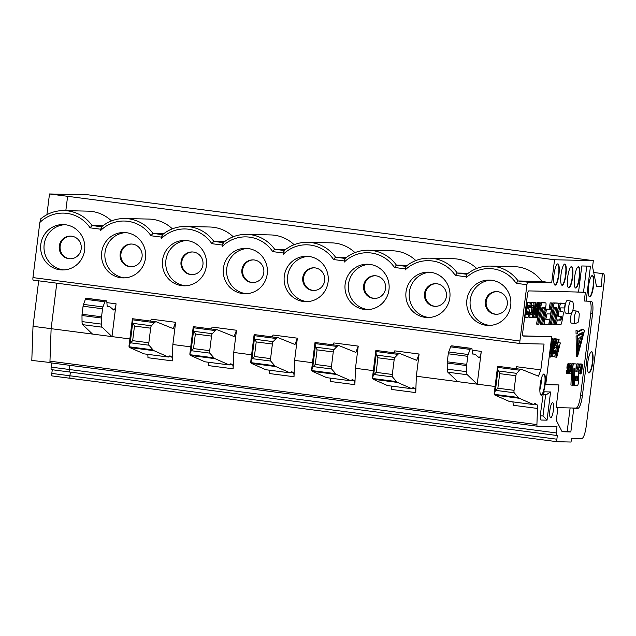 <?xml version="1.0" encoding="UTF-8"?>
<svg xmlns="http://www.w3.org/2000/svg" width="636" height="636" viewBox="0 0 636 636"><rect width="100%" height="100%" fill="white"/><g stroke="black" fill="none" stroke-linecap="round" stroke-linejoin="round"><path stroke-width="0.95" d="M232.291 364.77A6.304 1.439 -82.6 0 1 232.331 364.77A6.304 1.439 -82.6 0 1 233.142 368.816L233.73 352.455L236.497 330.251L234.112 336.563L217.44 329.83A25.217 5.756 97.4 0 0 217.115 329.742A25.217 5.756 97.4 0 0 215.318 330.593L212.257 333.709A2.52 0.572 97.4 0 0 211.534 336.11L209.713 350.69A2.52 0.572 97.4 0 0 209.864 353.139L213.895 357.822A37.826 8.642 97.4 0 0 214.952 358.648L229.262 364.961A16.186 3.697 -82.6 0 1 230.868 363.856A16.186 3.697 -82.6 0 1 231.886 364.754L232.291 364.77M405.188 268.861L405.879 266.492A2.52 0.572 97.4 0 0 405.188 268.861L394.431 267.462L396.387 265.109A36.697 35.711 -88.7 0 0 372.155 250.512A36.697 35.711 -88.7 0 0 368.483 250.234A36.697 35.711 -88.7 0 0 345.213 258.391L345.014 258.566A2.52 0.572 97.4 0 0 344.315 260.935L333.566 259.536L335.522 257.183A36.697 35.711 -88.7 0 0 311.29 242.586A36.697 35.711 -88.7 0 0 307.609 242.308A36.697 35.711 -88.7 0 0 284.348 250.465L284.141 250.64A2.52 0.572 97.4 0 0 283.449 253.009L272.701 251.61L274.649 249.256A36.697 35.711 -88.7 0 0 250.425 234.66A36.697 35.711 -88.7 0 0 246.744 234.382A36.697 35.711 -88.7 0 0 223.475 242.539L222.576 245.083A2.52 0.572 97.4 0 1 223.276 242.714L213.783 241.33L224.635 241.577M192.676 251.967A11.345 11.043 -88.7 0 0 191.444 274.577A11.345 11.043 -88.7 0 0 192.159 274.641M131.803 244.041A11.345 11.043 -88.7 0 0 130.579 266.651A11.345 11.043 -88.7 0 0 131.286 266.715M70.421 258.788A11.345 11.043 91.3 0 1 60.086 246.848A11.345 11.043 91.3 0 1 70.938 236.115M193.384 252.039A11.345 11.043 91.3 0 1 202.995 264.139A11.345 11.043 91.3 0 1 190.577 274.553A11.345 11.043 91.3 0 1 180.966 262.453A11.345 11.043 91.3 0 1 193.384 252.039M132.519 244.113A11.345 11.043 91.3 0 1 142.13 256.213A11.345 11.043 91.3 0 1 129.712 266.627A11.345 11.043 91.3 0 1 120.101 254.527A11.345 11.043 91.3 0 1 132.519 244.113M68.839 258.701A11.345 11.043 91.3 0 1 59.228 246.601A11.345 11.043 91.3 0 1 70.509 236.099A11.345 11.043 91.3 0 1 81.289 247.698A11.345 11.043 91.3 0 1 68.839 258.701M168.397 357.035A16.186 3.697 -82.6 0 1 170.003 355.929A16.186 3.697 -82.6 0 1 171.02 356.828L171.426 356.836A6.304 1.439 -82.6 0 1 171.466 356.844A6.304 1.439 -82.6 0 1 172.276 360.89L172.865 344.529L175.631 322.317L173.246 328.637L156.575 321.903A25.217 5.756 97.4 0 0 156.241 321.808A25.217 5.756 97.4 0 0 154.453 322.667L151.392 325.783L133.266 323.422L132.733 322.627L130.165 343.233L132.662 340.658L134.474 326.077L150.66 328.184L148.848 342.764A2.52 0.572 97.4 0 0 148.991 345.213L153.03 349.895A37.826 8.642 97.4 0 0 154.079 350.722L168.397 357.035L144.046 353.862L129.736 347.55L129.029 346.771L132.542 318.771M133.266 323.422L134.474 326.077M130.165 343.233L129.029 346.771L153.03 349.895M132.733 322.627L132.423 318.97M46.913 214.682L49.497 193.964L88.277 194.855L593.34 260.641L554.552 259.758L551.69 282.774L541.999 281.51A36.697 35.711 91.3 0 0 514.095 266.635L490.213 266.087A36.697 35.711 -88.7 0 0 466.951 274.243L466.745 274.418A2.52 0.572 97.4 0 0 466.053 276.787L455.304 275.388A34.169 33.263 -88.7 0 0 405.037 270.077M186.65 240.535A22.697 22.093 -88.7 0 0 165.734 262.382A22.697 22.093 -88.7 0 0 185.004 285.715A22.697 22.093 -88.7 0 0 185.617 285.787M125.785 232.609A22.697 22.093 -88.7 0 0 104.868 254.456A22.697 22.093 -88.7 0 0 124.139 277.789A22.697 22.093 -88.7 0 0 124.751 277.86M63.878 269.934A22.697 22.093 91.3 0 1 63.274 269.863A22.697 22.093 91.3 0 1 44.003 246.53A22.697 22.093 91.3 0 1 64.92 224.683M212.257 333.709L194.131 331.348L193.598 330.553L191.031 351.159L193.527 348.584L195.347 334.003L211.534 336.11M194.131 331.348L195.347 334.003M191.031 351.159L189.949 353.703L193.408 326.697M193.598 330.553L193.288 326.896M213.895 357.822L189.902 354.697L189.949 353.703L190.601 355.476L214.952 358.648M151.392 325.783A2.52 0.572 97.4 0 0 150.66 328.184M168.794 356.542L171.02 356.828M129.879 338.932L111.992 336.603L102.118 327.19A6.304 1.439 97.4 0 1 101.514 324.129L101.466 318.032A2.52 0.572 -82.6 0 1 101.545 316.792L82.068 314.256A2.52 0.572 97.4 0 0 81.988 315.496L82.036 321.593A6.304 1.439 97.4 0 0 82.64 324.654L92.514 334.075L51.126 328.677L56.795 283.179M92.514 334.075L111.992 336.611L116.078 303.825A6.304 1.439 -82.6 0 1 113.82 310.05A6.304 1.439 -82.6 0 1 113.613 309.955L109.861 306.735A6.304 1.439 97.4 0 0 109.654 306.639A6.304 1.439 97.4 0 0 109.638 306.639L107.19 306.425L106.832 301.734A2.52 0.572 97.4 0 0 106.522 300.868A2.52 0.572 97.4 0 0 106.506 300.86L105.592 300.844A3.784 0.867 97.4 0 0 104.876 301.83L102.96 306.934A2.52 0.572 97.4 0 0 102.547 308.77L101.545 316.792M106.522 300.868L87.045 298.324A2.52 0.572 97.4 0 0 87.045 298.324A2.52 0.572 97.4 0 0 87.029 298.324L86.114 298.308A3.784 0.867 97.4 0 0 85.399 299.294L83.483 304.398L102.96 306.934M82.068 314.256L83.07 306.234A2.52 0.572 -82.6 0 1 83.483 304.398M51.126 328.669L33.008 326.316L38.677 280.818M49.497 193.964L554.552 259.758M51.667 362.973L51.15 367.123A2.52 0.572 97.4 0 0 51.397 369.635A2.52 0.572 97.4 0 0 51.413 369.643L69.451 371.988L51.413 369.643M33.008 326.316L31.8 360.413L50.069 362.504A2.52 0.572 -82.6 0 1 49.966 361.176L51.126 328.677M515.764 368.634L516.488 366.71L540.838 369.882L538.453 376.194L521.782 369.46A25.217 5.756 97.4 0 0 521.448 369.373A25.217 5.756 97.4 0 0 519.66 370.224L516.599 373.34A2.52 0.572 97.4 0 0 515.875 375.741L514.055 390.321A2.52 0.572 97.4 0 0 514.198 392.77L518.237 397.452A37.826 8.642 97.4 0 0 519.286 398.279L533.604 404.591A16.186 3.697 -82.6 0 1 535.21 403.486A16.186 3.697 -82.6 0 1 536.228 404.393L536.633 404.401A6.304 1.439 -82.6 0 1 536.673 404.401A6.304 1.439 -82.6 0 1 537.484 408.447L536.911 424.586A2.52 0.572 97.4 0 0 537.237 426.207L50.308 362.79A2.52 0.572 -82.6 0 1 50.292 362.79A2.52 0.572 -82.6 0 1 50.069 362.504M52.271 369.755L51.818 373.411A2.52 0.572 97.4 0 0 52.065 375.924A2.52 0.572 97.4 0 0 52.08 375.932L70.119 378.277L52.08 375.932M50.292 362.79L537.237 426.207A2.52 0.572 97.4 0 0 537.245 426.207L556.985 426.661L556.206 432.917A2.52 0.572 97.4 0 0 556.46 435.429L69.531 372.012A2.52 0.572 -82.6 0 1 69.515 372.012A2.52 0.572 -82.6 0 1 69.26 369.5L69.785 365.334M557.112 441.71L70.198 378.301A2.52 0.572 -82.6 0 1 70.183 378.301A2.52 0.572 -82.6 0 1 69.928 375.789L70.389 372.124M162.49 234.668C169.343 229.087 177.134 226.352 185.871 226.456A36.697 35.711 -88.7 0 0 162.609 234.612L161.56 238.365A34.169 33.263 -88.7 0 1 188.661 229.222A34.169 33.263 -88.7 0 1 211.828 243.683L213.783 241.33A36.697 35.711 -88.7 0 0 189.552 226.734A36.697 35.711 -88.7 0 0 185.871 226.456L209.753 227.004A36.697 35.711 91.3 0 1 233.221 236.767M162.609 234.612L162.403 234.787A2.52 0.572 97.4 0 0 161.711 237.156L161.56 238.365M162.514 234.652L152.918 233.404A36.697 35.711 -88.7 0 0 128.687 218.808A36.697 35.711 -88.7 0 0 125.006 218.53A36.697 35.711 -88.7 0 0 101.744 226.686L100.695 230.439A34.169 33.263 -88.7 0 1 127.796 221.296A34.169 33.263 -88.7 0 1 150.963 235.757L152.918 233.404L163.77 233.65M101.744 226.686L101.649 226.718C108.47 221.161 116.269 218.426 125.006 218.53L148.888 219.07A36.697 35.711 91.3 0 1 172.348 228.841M90.097 227.831L92.045 225.478L101.537 226.861A2.52 0.572 97.4 0 0 100.846 229.23L90.097 227.831A34.169 33.263 -88.7 0 0 39.822 222.513L40.871 218.752A36.697 35.711 91.3 0 1 64.141 210.603A36.697 35.711 91.3 0 1 92.045 225.478L102.905 225.724M40.585 218.959C47.469 213.283 55.316 210.5 64.141 210.603L88.014 211.144A36.697 35.711 91.3 0 1 111.483 220.915M172.276 360.89L147.934 357.718A6.304 1.439 97.4 0 0 147.639 354.332M100.695 230.439L100.846 229.23M187.262 240.607A22.697 22.093 91.3 0 1 206.485 264.807A22.697 22.093 91.3 0 1 183.939 285.818A22.697 22.093 91.3 0 1 181.65 285.644A22.697 22.093 91.3 0 1 162.426 261.444A22.697 22.093 91.3 0 1 184.973 240.432A22.697 22.093 91.3 0 1 187.262 240.607M126.389 232.681A22.697 22.093 91.3 0 1 145.62 256.88A22.697 22.093 91.3 0 1 123.066 277.892A22.697 22.093 91.3 0 1 120.784 277.717A22.697 22.093 91.3 0 1 101.561 253.518A22.697 22.093 91.3 0 1 124.107 232.506A22.697 22.093 91.3 0 1 126.389 232.681M59.919 269.791A22.697 22.093 91.3 0 1 40.688 245.591A22.697 22.093 91.3 0 1 63.242 224.58A22.697 22.093 91.3 0 1 84.803 247.778A22.697 22.093 91.3 0 1 62.201 269.966A22.697 22.093 91.3 0 1 59.919 269.791M229.66 364.468L231.886 364.754M229.262 364.961L204.919 361.789L190.601 355.476M233.142 368.816L208.799 365.644A6.304 1.439 97.4 0 0 208.505 362.258M211.422 328.995L212.154 327.079L236.497 330.251M150.557 321.069L151.281 319.153L175.631 322.317M520.145 343.52L33.231 280.11A2.52 0.572 -82.6 0 1 33.215 280.11A2.52 0.572 -82.6 0 1 32.961 277.59L39.822 222.513M65.826 210.643L67.607 196.341M251.618 354.785L233.73 352.455M272.295 336.921L273.019 335.005L297.37 338.177L294.977 344.489L278.314 337.756A25.217 5.756 97.4 0 0 277.98 337.668A25.217 5.756 97.4 0 0 276.191 338.519L273.122 341.635A2.52 0.572 97.4 0 0 272.399 344.036L270.586 358.617A2.52 0.572 97.4 0 0 270.729 361.065L274.76 365.748A37.826 8.642 97.4 0 0 275.817 366.575L290.127 372.887L265.784 369.715L251.466 363.402L250.767 362.623L254.281 334.623M312.483 362.711L294.603 360.381L297.37 338.177M333.161 344.855L333.884 342.931L358.235 346.103L355.85 352.416L339.179 345.682A25.217 5.756 97.4 0 0 338.845 345.594A25.217 5.756 97.4 0 0 337.056 346.445L333.995 349.562A2.52 0.572 97.4 0 0 333.264 351.962L331.451 366.543A2.52 0.572 97.4 0 0 331.595 368.991L335.633 373.674A37.826 8.642 97.4 0 0 336.683 374.501L351 380.813L326.65 377.641L312.34 371.329L311.632 370.55L315.146 342.55M373.348 370.637L355.468 368.308L358.235 346.103M394.026 352.781L394.757 350.857L419.1 354.029L416.715 360.342L400.052 353.608A25.217 5.756 97.4 0 0 399.718 353.521A25.217 5.756 97.4 0 0 397.921 354.371L394.861 357.488A2.52 0.572 97.4 0 0 394.137 359.889L392.317 374.469A2.52 0.572 97.4 0 0 392.468 376.917L396.498 381.6A37.826 8.642 97.4 0 0 397.556 382.427L411.866 388.739A16.186 3.697 -82.6 0 1 413.48 387.634A16.186 3.697 -82.6 0 1 414.489 388.54L414.903 388.548A6.304 1.439 -82.6 0 1 414.934 388.548A6.304 1.439 -82.6 0 1 415.753 392.595L416.334 376.234L419.1 354.029M472.111 350.197L481.285 351.39L477.207 384.176L416.334 376.234M495.086 386.489L477.207 384.16M551.69 282.774L527.808 282.225A2.52 0.572 97.4 0 0 526.918 284.713L519.906 341.007A2.52 0.572 97.4 0 0 520.161 343.52L544.05 344.068L540.838 369.882M190.744 346.859L172.865 344.529M520.161 343.52A2.52 0.572 97.4 0 0 520.176 343.52L33.215 280.11M466.951 274.243L466.053 276.787M344.315 260.935L345.213 258.391M283.449 253.009L284.348 250.465M425.126 317.348A22.697 22.093 91.3 0 1 405.903 293.148A22.697 22.093 91.3 0 1 428.449 272.144A22.697 22.093 91.3 0 1 450.01 295.335A22.697 22.093 91.3 0 1 427.408 317.523A22.697 22.093 91.3 0 1 425.126 317.348M485.991 325.274A22.697 22.093 91.3 0 1 466.768 301.074A22.697 22.093 91.3 0 1 489.315 280.071A22.697 22.093 91.3 0 1 491.604 280.245A22.697 22.093 91.3 0 1 510.827 304.437A22.697 22.093 91.3 0 1 488.281 325.449A22.697 22.093 91.3 0 1 485.991 325.274M242.523 293.57A22.697 22.093 91.3 0 1 223.3 269.37A22.697 22.093 91.3 0 1 245.846 248.358A22.697 22.093 91.3 0 1 248.127 248.533A22.697 22.093 91.3 0 1 267.351 272.733A22.697 22.093 91.3 0 1 244.804 293.745A22.697 22.093 91.3 0 1 242.523 293.57M303.388 301.496A22.697 22.093 91.3 0 1 284.165 277.296A22.697 22.093 91.3 0 1 306.711 256.284A22.697 22.093 91.3 0 1 309.001 256.459A22.697 22.093 91.3 0 1 328.224 280.659A22.697 22.093 91.3 0 1 305.67 301.671A22.697 22.093 91.3 0 1 303.388 301.496M364.253 309.422A22.697 22.093 91.3 0 1 345.03 285.222A22.697 22.093 91.3 0 1 367.576 264.21A22.697 22.093 91.3 0 1 369.866 264.385A22.697 22.093 91.3 0 1 389.089 288.585A22.697 22.093 91.3 0 1 366.543 309.597A22.697 22.093 91.3 0 1 364.253 309.422M351.398 380.32L354.029 380.622A6.304 1.439 -82.6 0 1 354.069 380.622A6.304 1.439 -82.6 0 1 354.88 384.669L355.468 368.308M290.533 372.394L293.164 372.696A6.304 1.439 -82.6 0 1 293.196 372.696A6.304 1.439 -82.6 0 1 294.015 376.743L294.603 360.381M223.363 242.594C230.208 237.013 238.007 234.279 246.744 234.382L270.618 234.93A36.697 35.711 91.3 0 1 294.086 244.693M284.228 250.52C291.073 244.94 298.872 242.205 307.609 242.308L331.491 242.857A36.697 35.711 91.3 0 1 354.952 252.619M345.094 258.447C351.947 252.866 359.738 250.131 368.483 250.234L392.356 250.783A36.697 35.711 91.3 0 1 415.825 260.553M406.078 266.317L406.078 266.317A36.697 35.711 91.3 0 1 429.348 258.16L453.222 258.709A36.697 35.711 91.3 0 1 476.69 268.479M596.425 286.057L601.314 286.693L596.536 286.59L592.561 266.858L593.34 260.641M593.69 272.47L602.324 273.591L601.314 286.693M69.515 372.012L556.46 435.429A2.52 0.572 97.4 0 0 556.476 435.429L557.343 435.445L556.874 439.198A2.52 0.572 97.4 0 0 557.128 441.718L571.033 442.036L571.502 438.284L581.773 438.514A12.609 2.878 97.4 0 0 586.225 426.072L604.2 281.788A8.196 1.868 97.4 0 0 603.381 273.623A8.196 1.868 97.4 0 0 603.333 273.615L602.324 273.591M557.128 441.718A2.52 0.572 97.4 0 0 557.144 441.718L70.183 378.301M375.28 275.754A11.345 11.043 -88.7 0 0 374.048 298.356A11.345 11.043 -88.7 0 0 374.763 298.427M375.987 275.817A11.345 11.043 91.3 0 1 385.599 287.917A11.345 11.043 91.3 0 1 373.181 298.34A11.345 11.043 91.3 0 1 363.569 286.24A11.345 11.043 91.3 0 1 375.987 275.817M369.254 264.322A22.697 22.093 -88.7 0 0 348.337 286.16A22.697 22.093 -88.7 0 0 367.616 309.501A22.697 22.093 -88.7 0 0 368.22 309.573M394.861 357.488L376.735 355.127L376.202 354.332L373.634 374.946L376.13 372.362L377.951 357.782L394.137 359.889M376.735 355.127L377.951 357.782M373.634 374.946L372.553 377.482L376.019 350.476M376.202 354.332L375.892 350.675M396.498 381.6L372.505 378.476L372.553 377.482L373.205 379.255L397.556 382.427M411.866 388.739L387.523 385.567L373.205 379.255M415.753 392.595L391.402 389.423A6.304 1.439 97.4 0 0 391.108 386.036M412.263 388.246L414.489 388.54M466.848 274.291L457.252 273.035A36.697 35.711 91.3 0 0 429.348 258.16C420.611 258.057 412.812 260.792 405.967 266.373L396.387 265.109L407.247 265.355M314.415 267.828A11.345 11.043 -88.7 0 0 313.182 290.429A11.345 11.043 -88.7 0 0 313.89 290.501M315.122 267.891A11.345 11.043 91.3 0 1 324.734 279.991A11.345 11.043 91.3 0 1 312.316 290.406A11.345 11.043 91.3 0 1 302.704 278.314A11.345 11.043 91.3 0 1 315.122 267.891M308.388 256.387A22.697 22.093 -88.7 0 0 287.472 278.234A22.697 22.093 -88.7 0 0 306.743 301.575A22.697 22.093 -88.7 0 0 307.355 301.639M333.995 349.562L315.869 347.2L315.337 346.405L312.769 367.02L315.265 364.436L317.078 349.856L333.264 351.962M315.869 347.2L317.078 349.856M312.769 367.02L311.632 370.55L335.633 373.674M315.337 346.405L315.027 342.748M351 380.813A16.186 3.697 -82.6 0 1 352.606 379.708A16.186 3.697 -82.6 0 1 353.624 380.606M354.88 384.669L330.537 381.497A6.304 1.439 97.4 0 0 330.243 378.11M345.117 258.431L335.522 257.183L346.374 257.429M253.541 259.893A11.345 11.043 -88.7 0 0 252.317 282.503A11.345 11.043 -88.7 0 0 253.025 282.567M254.249 259.965A11.345 11.043 91.3 0 1 263.861 272.065A11.345 11.043 91.3 0 1 251.451 282.479A11.345 11.043 91.3 0 1 241.839 270.38A11.345 11.043 91.3 0 1 254.249 259.965M247.523 248.461A22.697 22.093 -88.7 0 0 226.607 270.308A22.697 22.093 -88.7 0 0 245.878 293.649A22.697 22.093 -88.7 0 0 246.482 293.713M273.122 341.635L254.996 339.274L254.464 338.479L251.896 359.086L254.4 356.51L256.213 341.93L272.399 344.036M254.996 339.274L256.213 341.93M251.896 359.086L250.767 362.623L274.76 365.748M254.464 338.479L254.154 334.822M290.127 372.887A16.186 3.697 -82.6 0 1 291.741 371.782A16.186 3.697 -82.6 0 1 292.751 372.68M294.015 376.743L269.664 373.57A6.304 1.439 97.4 0 0 269.378 370.184M284.244 250.505L274.649 249.256L285.508 249.503M552.636 356.796L553.034 353.592L554.528 353.624L555.029 350.603L554.155 351.151L553.654 348.655L554.433 342.12L555.737 338.916L556.381 338.932L556.85 343.845L556.015 344.179L555.625 341.659L554.624 345.96L554.791 348.433L555.697 347.153L556.293 347.566L554.727 356.844L551.468 356.287M552.294 353.449L553.312 353.465L553.702 351.096M554.155 351.151L552.795 350.651M553.63 340.554L554.52 338.757L556.381 338.932M551.46 338.686L553.233 338.861L553.59 339.87L552.819 350.539L551.539 356.168L550.959 357.074L549.186 356.907M586.774 266.079L583.514 292.218L585.343 292.457L584.277 301.011L591.234 301.369A12.569 2.87 -82.6 0 1 591.305 301.369A12.569 2.87 -82.6 0 1 592.577 313.826L582.353 395.878A12.609 2.878 -82.6 0 1 577.901 408.32L573.791 408.225L570.842 431.939L562.121 431.741L556.317 420.372L557.875 407.859L556.11 407.628L576.081 408.081A12.609 2.878 97.4 0 0 580.533 395.64L590.749 313.588A12.569 2.87 97.4 0 0 589.89 301.337M585.343 292.457L576.693 292.004M545.76 384.446L558.933 384.947L545.736 384.645L551.706 336.714L522.887 335.864M572.146 385.185L573.282 385.209L573.95 368.459L574.928 368.483L574.252 385.233L577.536 385.305A2.147 0.493 97.4 0 0 578.299 383.19A2.147 0.493 97.4 0 0 578.355 382.459L578.728 373.173A2.385 0.541 97.4 0 0 578.426 371.607A2.385 0.541 97.4 0 0 578.41 371.607L577.917 371.599L579.507 364.015L578.378 363.991L576.796 371.575L575.93 371.551L576.232 363.935L573.72 363.879A2.147 0.493 97.4 0 0 572.964 365.994A2.147 0.493 97.4 0 0 572.901 366.726L572.146 385.185L570.929 385.026L571.541 370.104M573.72 363.879L572.503 363.72A2.147 0.493 97.4 0 0 571.971 364.659M572.503 363.72L576.232 363.935M576.017 369.317L577.154 363.832L579.507 364.015M580.31 370.072L580.588 367.831M579.547 367.695L579.642 366.932A3.061 0.7 -82.6 0 1 580.748 363.911L581.964 364.07A3.061 0.7 97.4 0 0 580.859 367.091L580.771 367.854L579.547 367.695M580.835 370.144L580.39 370.891A3.061 0.7 97.4 0 0 580.7 373.944L579.483 373.785A3.061 0.7 -82.6 0 1 579.173 370.732L579.269 369.977L580.835 370.144L580.899 372.426L581.916 367.115L581.765 365.589L580.771 367.854M569.077 368.578L569.26 367.139M569.904 364.309A3.061 0.7 -82.6 0 1 570.405 363.752L571.621 363.903A3.061 0.7 97.4 0 0 570.524 366.932L569.673 373.769L568.552 373.618L569.419 370.701L568.497 367.377L569.236 364.977M568.187 367.179L569.109 370.883L567.892 370.756L567.026 368.594L566.97 366.98L568.187 367.179L568.314 366.177L567.089 366.058L568.051 363.697L569.602 363.872L569.967 364.515L569.959 367.099L568.497 367.044M566.978 366.98L567.089 366.058M568.56 373.61L566.763 373.435L566.565 370.709L568.075 370.78L566.565 370.709M577.202 335.967L580.811 333.518L582.473 333.868L577.305 335.983L577.607 356.351L576.391 356.192L576.089 335.824L577.822 336.245M578.203 346.58L580.811 336.802M581.662 333.63L582.067 332.127M577.273 333.987L576.057 333.828L576.009 330.633L577.226 330.792L577.273 333.987L576.057 333.828M577.973 331.483L582.004 329.217L583.22 329.376L578.577 331.754L577.226 330.792M545.044 310.758A4.388 1.002 -82.6 0 1 546.054 309.088L549.091 309.16L550.188 302.863L552.509 303.046L550.593 313.977L546.968 313.898L545.839 319.049L545.879 319.781L549.56 319.868L545.815 319.654M542.961 322.563A2.512 0.572 97.4 0 0 543.287 324.233A2.512 0.572 97.4 0 0 543.303 324.233L544.488 324.384A2.512 0.572 97.4 0 0 544.519 324.392L548.749 324.487L549.56 319.868M558.185 303.173L554.711 303.094A3.768 0.859 97.4 0 0 553.503 306.003L550.243 324.519L549.027 324.36L552.287 305.844A3.768 0.859 -82.6 0 1 553.495 302.935L556.969 303.014A2.512 0.572 97.4 0 0 556.969 303.014L558.185 303.173A2.512 0.572 97.4 0 1 558.201 303.173A2.512 0.572 97.4 0 1 558.456 305.678A2.512 0.572 97.4 0 1 558.376 306.218L555.133 324.63L552.811 324.447L555.538 307.752M557.001 303.022A2.512 0.572 97.4 0 0 556.985 303.014L558.201 303.173M556.031 319.884L559.767 319.972L560.435 316.935L561.652 317.094L560.984 320.131L557.247 320.043L556.397 324.662L555.18 324.503L556.031 319.884L557.247 320.043M560.459 316.315L560.435 316.935M556.397 324.662L560.57 324.757A4.388 1.002 97.4 0 0 561.962 321.49L563.059 315.472A3.029 0.692 97.4 0 0 563.17 314.74A3.029 0.692 97.4 0 0 562.868 311.72L560.07 311.656L560.507 308.317L560.698 307.872L564.442 307.951L565.285 303.34L561.111 303.245A4.388 1.002 97.4 0 0 559.72 306.512L558.623 312.53L557.406 312.371A3.029 0.692 97.4 0 0 557.597 316.116A3.029 0.692 97.4 0 0 557.613 316.124L558.798 316.275A3.029 0.692 97.4 0 0 558.829 316.283L561.612 316.346L561.652 317.094M557.406 312.371L558.503 306.353A4.388 1.002 -82.6 0 1 559.895 303.086L565.285 303.34M560.006 311.529L562.852 311.72A3.029 0.692 97.4 0 0 562.852 311.72L561.652 311.56A3.029 0.692 97.4 0 0 561.652 311.56A3.029 0.692 97.4 0 0 561.636 311.56M545.704 302.887L542.23 302.808A3.768 0.859 97.4 0 0 541.021 305.717L537.762 324.233L536.546 324.074L539.805 305.558A3.768 0.859 -82.6 0 1 541.013 302.649L544.488 302.728A2.512 0.572 97.4 0 0 544.488 302.728L545.704 302.887A2.512 0.572 97.4 0 1 545.72 302.895A2.512 0.572 97.4 0 1 545.974 305.391A2.512 0.572 97.4 0 1 545.895 305.932L542.651 324.344L540.33 324.161L543.057 307.466M544.519 302.736A2.512 0.572 97.4 0 0 544.503 302.736L545.72 302.895M530.4 317.587L529.232 317.436A4.126 0.946 -82.6 0 1 529.208 317.436A4.126 0.946 -82.6 0 1 528.675 315.726M530.146 312.371L529.216 312.252L530.814 312.387L530.798 314.709L531.76 314.733A2.035 0.469 -82.6 0 0 532.483 312.721L533.127 307.522A2.035 0.469 -82.6 0 0 532.928 305.487L531.958 305.463L531.386 307.784L530.718 307.768L530.861 306.655A4.126 0.946 97.4 0 1 532.316 302.585L533.27 302.609A4.945 1.129 97.4 0 0 533.27 302.609A4.945 1.129 97.4 0 1 533.795 307.538L533.151 312.737A4.945 1.129 97.4 0 1 531.402 317.618L530.448 317.595A4.126 0.946 97.4 0 1 530.424 317.595A4.126 0.946 97.4 0 1 530.011 313.476L530.146 312.371L530.814 312.387M530.678 314.51A2.035 0.469 97.4 0 0 531.267 312.562L531.911 307.363A2.035 0.469 97.4 0 0 531.871 305.519M530.718 307.768L529.526 307.434M530.082 304.223A4.126 0.946 -82.6 0 1 531.1 302.426L532.054 302.45A4.945 1.129 -82.6 0 1 532.086 302.45A4.945 1.129 -82.6 0 1 532.109 302.458L532.054 302.45M536.371 317.73L537.523 317.754L539.392 302.744L538.732 302.728L537.221 314.86L537.579 303.69L536.911 303.674L534.502 314.796L536.013 302.664L535.345 302.656L533.477 317.666L534.63 317.69L536.681 308.237L536.371 317.73L535.154 317.571L535.242 314.86M533.477 317.666L532.253 317.507L532.435 316.044M533.914 304.215L534.129 302.498L536.013 302.664M536.911 303.674L537.579 303.69M537.372 303.658L537.507 302.569L539.392 302.744M526.338 317.499L525.161 317.34A3.721 0.851 -82.6 0 1 525.137 317.34A3.721 0.851 -82.6 0 1 524.708 316.426M525.209 312.427L526.799 312.594L526.727 314.621L528.071 314.653L528.429 312.022L527.212 311.863L525.837 310.678A3.721 0.851 -82.6 0 1 525.535 309.819M526.648 314.486L527.212 311.863M526.354 303.221A3.721 0.851 -82.6 0 1 527.029 302.331L528.357 302.362A3.721 0.851 -82.6 0 1 528.381 302.362A3.721 0.851 -82.6 0 1 528.405 302.37L529.597 302.521A3.721 0.851 97.4 0 0 529.581 302.521A3.721 0.851 97.4 0 1 529.971 306.234L529.82 307.442L529.152 307.427L529.224 305.407L527.888 305.375L527.53 307.999L528.898 309.183A3.721 0.851 97.4 0 1 529.152 312.84L529.025 313.858A3.721 0.851 97.4 0 1 527.705 317.531L526.377 317.499A3.721 0.851 97.4 0 0 526.377 317.499A3.721 0.851 97.4 0 1 525.98 313.794L526.131 312.578L526.799 312.594M529.152 307.427L527.936 307.268L528.087 305.375M570.897 301.043L567.24 300.566A6.304 1.439 97.4 0 0 564.999 306.632A6.304 1.439 97.4 0 0 565.619 313.071L569.268 313.548A6.304 1.439 -82.6 0 1 568.656 307.109A6.304 1.439 -82.6 0 1 570.897 301.043C572.623 302.553 572.766 299.492 573.577 306.131L573.561 306.417C572.384 314.081 571.899 311.735 571.382 312.936L569.268 313.548M576.693 311.068C577.901 311.052 578.736 311.926 579.213 313.691L579.269 313.945C578.927 320.067 578.331 322.977 577.488 322.675L575.063 323.573A6.304 1.439 -82.6 0 1 574.451 317.133A6.304 1.439 -82.6 0 1 576.693 311.068L573.036 310.591A6.304 1.439 97.4 0 0 572.798 310.646M571.653 312.689A6.304 1.439 97.4 0 0 570.587 319.32A6.304 1.439 97.4 0 0 571.414 323.096L575.063 323.573M556.913 340.634L557.104 339.123L559.092 339.298L558.639 342.891L560.332 342.923L558.654 342.756M560.332 342.923L556.754 357.201L554.878 357.027L555.379 352.996M556.071 347.415L556.277 345.769M556.095 357.186L557.502 345.873L555.769 345.706L555.959 344.171M558.933 384.947L556.087 407.819L557.875 407.859M551.706 336.714L523.134 336.062A3.784 0.867 -82.6 0 1 523.118 336.062A3.784 0.867 -82.6 0 1 522.736 332.286L527.427 294.635A3.784 0.867 -82.6 0 1 528.762 290.906L578.545 292.043L581.789 265.967L590.47 266.166L586.106 301.249M589.691 296.805A10.717 2.449 -82.6 0 1 589.628 296.797A10.717 2.449 -82.6 0 1 588.57 285.985A10.717 2.449 -82.6 0 1 592.339 275.539A10.717 2.449 -82.6 0 1 592.394 275.539A10.717 2.449 -82.6 0 1 593.46 286.359A10.717 2.449 -82.6 0 1 589.691 296.805M578.386 266.77A10.717 2.449 -82.6 0 1 578.45 266.778A10.717 2.449 -82.6 0 1 579.507 277.59A10.717 2.449 -82.6 0 1 575.739 288.036A10.717 2.449 -82.6 0 1 575.675 288.036A10.717 2.449 -82.6 0 1 574.618 277.216A10.717 2.449 -82.6 0 1 578.386 266.77M571.47 266.611A10.717 2.449 -82.6 0 1 571.533 266.619A10.717 2.449 -82.6 0 1 572.591 277.431A10.717 2.449 -82.6 0 1 568.822 287.877A10.717 2.449 -82.6 0 1 568.767 287.877A10.717 2.449 -82.6 0 1 567.702 277.058A10.717 2.449 -82.6 0 1 571.47 266.611M564.8 264.035A10.717 2.449 -82.6 0 1 564.855 264.043A10.717 2.449 -82.6 0 1 565.921 274.855A10.717 2.449 -82.6 0 1 562.152 285.302A10.717 2.449 -82.6 0 1 562.089 285.294A10.717 2.449 -82.6 0 1 561.032 274.482A10.717 2.449 -82.6 0 1 564.8 264.035M557.804 263.876A10.717 2.449 -82.6 0 1 557.867 263.876A10.717 2.449 -82.6 0 1 558.925 274.696A10.717 2.449 -82.6 0 1 555.156 285.143A10.717 2.449 -82.6 0 1 555.101 285.135A10.717 2.449 -82.6 0 1 554.035 274.323A10.717 2.449 -82.6 0 1 557.804 263.876M591.615 351.7A10.717 2.449 -82.6 0 1 591.671 351.7A10.717 2.449 -82.6 0 1 592.728 362.52A10.717 2.449 -82.6 0 1 588.96 372.966A10.717 2.449 -82.6 0 1 588.904 372.958A10.717 2.449 -82.6 0 1 587.847 362.146A10.717 2.449 -82.6 0 1 591.615 351.7M552.565 402.723A7.568 1.725 -82.6 0 1 552.605 402.723A7.568 1.725 -82.6 0 1 553.36 410.355A7.568 1.725 -82.6 0 1 550.697 417.733A7.568 1.725 -82.6 0 1 550.657 417.733A7.568 1.725 -82.6 0 1 549.909 410.093A7.568 1.725 -82.6 0 1 552.565 402.723M540.902 420.014L547.055 420.158L550.569 391.959L544.416 391.816L543.343 393.215L540.338 414.68L540.465 419.688L540.902 420.014L540.202 418.742M541.308 395.266A10.717 2.449 -82.6 0 1 541.244 395.258A10.717 2.449 -82.6 0 1 540.187 384.446A10.717 2.449 -82.6 0 1 543.955 374A10.717 2.449 -82.6 0 1 544.011 374A10.717 2.449 -82.6 0 1 545.076 384.812A10.717 2.449 -82.6 0 1 541.308 395.266M516.599 373.34L498.473 370.979L497.94 370.184L495.372 390.798L497.869 388.214L499.681 373.634L515.875 375.741M498.473 370.979L499.681 373.634M497.94 370.184L497.75 366.328M495.372 390.798L494.291 393.334L497.63 366.535M518.237 397.452L494.236 394.328L494.291 393.334L494.943 395.107L519.286 398.279M533.604 404.591L509.253 401.419L494.943 395.107M537.484 408.447L513.141 405.275A6.304 1.439 97.4 0 0 512.847 401.888M550.569 391.959L546.411 394.67L542.953 394.59M526.918 284.713L516.17 283.314L518.125 280.961L541.999 281.51M490.992 280.174A22.697 22.093 -88.7 0 0 470.076 302.013A22.697 22.093 -88.7 0 0 489.346 325.354A22.697 22.093 -88.7 0 0 489.959 325.425M494.919 314.192A11.345 11.043 91.3 0 1 485.308 302.092A11.345 11.043 91.3 0 1 497.726 291.67A11.345 11.043 91.3 0 1 507.337 303.77A11.345 11.043 91.3 0 1 494.919 314.192M497.018 291.606A11.345 11.043 -88.7 0 0 495.786 314.208A11.345 11.043 -88.7 0 0 496.493 314.279M547.055 420.158L543.001 415.912L545.648 394.654M540.21 415.849L543.001 415.912M534.002 404.099L536.228 404.393M573.791 408.225L571.971 407.986M570.118 407.946L567.185 431.462L570.842 431.939M567.185 431.462L561.922 431.343M583.514 292.218L576.685 292.059M574.252 385.233L573.282 385.106M578.378 363.991L577.154 363.832M576.796 371.575L575.93 371.456M577.305 380.726L575.556 380.686L575.739 376.122L577.488 376.162L577.305 380.726L576.089 380.567L576.264 376.13M575.564 380.559L576.089 380.567M580.485 370.136L579.269 369.977M580.7 373.944A3.061 0.7 97.4 0 0 581.797 370.923L582.266 367.123A3.061 0.7 97.4 0 0 581.964 364.07M571.621 363.903A3.061 0.7 97.4 0 1 571.931 366.964L571.08 373.801L571.422 365.43L569.673 373.769M570.723 373.793L570.031 373.706M569.109 370.883L568.393 372.632L568.075 370.78M566.517 371.249L567.733 371.408L567.789 370.868M567.733 371.408L567.71 371.917L566.493 371.758M567.71 371.917L567.71 372.386L566.485 372.227M567.71 372.386L567.733 372.791L566.517 372.632M567.733 372.791L566.573 372.974M567.789 373.133L566.652 373.237M567.869 373.396L566.763 373.435M567.98 373.594L566.899 373.555M569.514 365.096L568.966 365.175M569.594 365.255L568.854 365.366M569.665 365.469L568.759 365.597M569.705 365.724L568.671 365.875M569.729 366.01L568.6 366.201M569.729 366.344L568.536 366.59M569.705 366.741L569.673 367.195M568.051 363.697L569.419 363.824M569.26 363.864L567.884 363.832M569.101 363.991L567.725 364.031M568.942 364.19L567.574 364.317M568.791 364.476L567.431 364.666M568.648 364.825L567.304 365.08M568.52 365.239L568.409 365.7L567.193 365.541M568.409 365.7L568.314 366.177M568.242 366.686L567.026 366.527M568.163 367.632L566.946 367.473M568.163 368.053L566.946 367.894M568.187 368.419L566.97 368.26M568.242 368.753L567.026 368.594M568.33 369.031L567.113 368.88M568.417 369.222L567.201 369.063M568.56 369.429L567.336 369.27M568.743 369.659L567.527 369.5M568.918 369.898L567.702 369.739M569.037 370.128L567.821 369.969M569.101 370.351L567.884 370.192M569.117 370.597L567.9 370.438M569.077 371.209L568.059 371.074M569.021 371.583L567.813 371.392M568.934 371.917L568.028 371.806M568.83 372.219L568.059 372.116M568.703 372.45L568.115 372.378M577.607 356.351L584.436 330.784L583.22 329.376M578.211 334.504L583.284 332.262L578.267 351.048L578.092 338.885L581.781 336.452L582.473 333.868M582.163 332.119L583.284 332.262M552.509 303.046L551.412 303.022L550.307 309.319L547.27 309.247A4.388 1.002 97.4 0 0 545.855 312.65L544.329 321.355A2.512 0.572 97.4 0 0 544.249 321.888A2.512 0.572 97.4 0 0 544.503 324.392L543.287 324.233M551.412 303.022L550.188 302.863M550.307 309.319L549.091 309.16M555.522 309.088L556.739 309.247L556.651 307.776L554.528 307.729L554.147 308.659L551.348 324.543L550.243 324.519M556.739 309.247L554.028 324.606M558.623 312.53A3.029 0.692 97.4 0 0 558.511 313.262A3.029 0.692 97.4 0 0 558.813 316.275L557.597 316.116M543.041 308.802L544.257 308.961L544.17 307.49L542.047 307.442L541.665 308.373L538.867 324.265L537.762 324.233M544.257 308.961L541.546 324.32M538.732 302.728L537.507 302.569M535.345 302.656L534.129 302.498M525.837 310.678L527.061 310.837A3.721 0.851 97.4 0 1 526.807 307.188L526.934 306.162A3.721 0.851 97.4 0 1 528.246 302.49L529.581 302.521L528.357 302.362M527.061 310.837L528.429 312.022M526.131 312.578L525.209 312.459M589.453 296.742A10.717 2.449 97.4 0 0 593.078 286.439A10.717 2.449 97.4 0 0 592.211 275.547M575.5 287.981A10.717 2.449 97.4 0 0 579.126 277.67A10.717 2.449 97.4 0 0 578.259 266.786M568.584 287.822A10.717 2.449 97.4 0 0 572.209 277.519A10.717 2.449 97.4 0 0 571.343 266.627M561.914 285.246A10.717 2.449 97.4 0 0 565.539 274.935A10.717 2.449 97.4 0 0 564.673 264.043M554.918 285.079A10.717 2.449 97.4 0 0 558.543 274.776A10.717 2.449 97.4 0 0 557.677 263.884M588.721 372.911A10.717 2.449 97.4 0 0 592.347 362.6A10.717 2.449 97.4 0 0 591.488 351.708M541.069 395.202A10.717 2.449 97.4 0 0 544.694 384.899A10.717 2.449 97.4 0 0 543.828 374.008M541.276 378.825A8.936 2.043 -82.6 0 1 539.837 389.892M550.363 357.058L549.886 354.093L550.768 345.396L552.628 338.845L551.46 338.694M552.628 338.845L553.233 338.861M552.048 339.751L551.34 339.656M550.005 356.12L549.297 356.033M551.086 354.228L552.112 349.538L552.644 341.691L551.476 346.374L550.935 354.212M552.811 342.279L552.223 342.2M552.811 343.066L552.016 342.963M552.732 344.235L551.802 344.116M552.501 346.397L551.492 346.262M552.112 349.538L551.102 349.403M551.794 351.764L550.856 351.644M551.579 352.94L550.784 352.837M551.396 353.648L550.776 353.56M551.237 354.037L550.832 353.982M555.737 338.916L554.52 338.757M555.037 340.085L553.821 339.926M554.433 342.12L553.702 342.025M554.035 344.084L553.558 344.02M553.733 346.501L553.328 346.453M553.654 348.655L553.058 348.576M553.813 350.317L552.859 350.19M554.528 353.624L553.312 353.465M553.034 353.592L552.287 353.497M555.697 347.153L554.56 347.002M555.482 347.797L554.592 347.685M556.007 342.009L555.459 341.937M556.087 342.685L555.204 342.573M556.071 343.607L554.982 343.464M556.015 344.179L554.878 344.036M556.993 345.865L557.367 342.86L557.875 342.868L556.953 342.748M557.875 342.868L558.321 339.282L557.104 339.123M557.367 342.86L556.945 342.804M558.321 339.282L559.092 339.298M558.265 345.897L557.51 351.986L559.219 345.912L558.265 345.897M435.628 306.353A11.345 11.043 91.3 0 1 425.293 294.404A11.345 11.043 91.3 0 1 436.145 283.68M434.054 306.266A11.345 11.043 91.3 0 1 424.443 294.166A11.345 11.043 91.3 0 1 435.716 283.656A11.345 11.043 91.3 0 1 446.496 295.255A11.345 11.043 91.3 0 1 434.054 306.266M429.085 317.499A22.697 22.093 91.3 0 1 428.481 317.428A22.697 22.093 91.3 0 1 409.21 294.086A22.697 22.093 91.3 0 1 430.127 272.248M468.112 273.289L457.252 273.035L455.304 275.388M452.26 345.889A2.52 0.572 97.4 0 0 452.252 345.889L451.322 345.865A3.784 0.867 97.4 0 0 450.606 346.851L448.69 351.962A2.52 0.572 -82.6 0 0 448.277 353.791L447.275 361.812A2.52 0.572 97.4 0 0 447.195 363.053L447.243 369.15A6.304 1.439 97.4 0 0 447.847 372.211L457.721 381.64M481.285 351.39A6.304 1.439 -82.6 0 1 479.027 357.607A6.304 1.439 -82.6 0 1 478.821 357.512L475.068 354.3A6.304 1.439 97.4 0 0 474.861 354.204L472.397 353.982L472.039 349.291A2.52 0.572 97.4 0 0 471.729 348.425L452.236 345.889A2.52 0.572 97.4 0 0 452.236 345.889L470.799 348.401A3.784 0.867 97.4 0 0 470.091 349.395L468.168 354.498A2.52 0.572 97.4 0 0 467.754 356.327L466.752 364.349L447.275 361.812M466.752 364.349A2.52 0.572 -82.6 0 0 466.673 365.589L466.721 371.686A6.304 1.439 97.4 0 0 467.325 374.755L477.207 384.176M474.861 354.204A6.304 1.439 97.4 0 0 474.853 354.196L472.389 353.878L474.861 354.204M129.736 347.55L154.079 350.722M130.793 342.844L148.991 345.213M148.848 342.764L132.662 340.658M132.534 319.813L154.453 322.667M101.466 318.032L81.988 315.496M101.514 324.129L82.036 321.593M102.118 327.19L82.64 324.654M106.506 300.86L87.029 298.324M105.592 300.844L86.114 298.308M104.876 301.83L85.399 299.294M83.07 306.234L102.547 308.77M51.15 367.123L69.26 369.484M51.818 373.411L69.936 375.773M150.963 235.757L161.711 237.156M191.659 350.77L209.864 353.139M209.713 350.69L193.527 348.584M193.4 327.739L215.318 330.593M106.904 302.633L116.078 303.825M32.961 277.59L519.906 341.007M516.17 283.314A34.169 33.263 -88.7 0 0 493.003 268.853A34.169 33.263 -88.7 0 0 465.902 278.004M394.431 267.462A34.169 33.263 -88.7 0 0 371.273 253.001A34.169 33.263 -88.7 0 0 344.163 262.151M333.566 259.536A34.169 33.263 -88.7 0 0 310.4 245.075A34.169 33.263 -88.7 0 0 283.298 254.225M272.701 251.61A34.169 33.263 -88.7 0 0 249.535 237.149A34.169 33.263 -88.7 0 0 222.425 246.291M211.828 243.683L222.576 245.083M49.966 361.176L536.911 424.586M69.928 375.789L556.874 439.198M69.26 369.5L556.206 432.917M374.262 374.548L392.468 376.917M392.317 374.469L376.13 372.362M376.011 351.517L397.921 354.371M312.34 371.329L336.683 374.501M313.397 366.622L331.595 368.991M331.451 366.543L315.265 364.436M315.138 343.591L337.056 346.445M251.466 363.402L275.817 366.575M252.532 358.696L270.729 361.065M270.586 358.617L254.4 356.51M254.273 335.665L276.191 338.519M514.055 390.321L497.869 388.214M497.742 367.37L519.66 370.224M496 390.401L514.198 392.77M527.808 282.225L518.125 280.961A36.697 35.711 -88.7 0 0 493.894 266.365A36.697 35.711 -88.7 0 0 490.213 266.087C481.476 265.983 473.685 268.726 466.832 274.307M544.416 391.816L543.557 392.69M576.081 408.081L577.901 408.32M582.353 395.878L580.533 395.64M590.749 313.588L592.577 313.826M571.971 366.606L572.901 366.726M580.39 370.891L579.173 370.732M579.642 366.932L580.859 367.091M581.225 367.028L581.916 367.115M581.447 370.915L580.748 370.828M570.882 366.861L571.581 366.956M569.983 366.861L570.524 366.932M544.329 321.355L543.2 321.212M547.27 309.247L546.054 309.088M544.734 312.507L545.855 312.65M552.287 305.844L553.503 306.003M554.711 303.094L553.495 302.935M561.111 303.245L559.895 303.086M558.503 306.353L559.72 306.512M561.175 319.677L559.958 319.518M559.767 319.972L560.984 320.131M539.805 305.558L541.021 305.717M542.23 302.808L541.013 302.649M532.316 302.585L531.1 302.426M529.931 306.536L530.861 306.655M531.911 307.363L533.127 307.522M532.483 312.721L531.267 312.562M530.702 314.597L531.76 314.733M530.011 313.476L529.088 313.357M528.087 306.059L529.303 306.218M528.246 302.49L527.029 302.331M526.004 306.043L526.934 306.162M526.807 307.188L525.877 307.061M527.268 312.666L528.484 312.825M528.357 313.842L527.141 313.683M526.847 314.494L528.071 314.653M525.98 313.794L525.058 313.667M467.325 374.755L447.847 372.211M466.721 371.686L447.243 369.15M466.673 365.589L447.195 363.053M448.277 353.791L467.754 356.327M448.69 351.962L468.168 354.498M470.091 349.395L450.606 346.851M470.799 348.401L451.322 345.865M193.241 326.809L189.846 354.085M132.519 318.723L156.241 321.808M132.375 318.882L128.981 346.159M193.392 326.65L217.115 329.742M375.844 350.587L372.45 377.864M375.995 350.428L399.718 353.521M314.979 342.661L311.584 369.937M315.122 342.502L338.845 345.594M254.114 334.735L250.711 362.011M254.257 334.576L277.98 337.668M497.726 366.28L521.448 369.373M497.583 366.447L494.188 393.716M529.208 317.436L530.424 317.595M525.137 317.34L526.354 317.499"/></g></svg>
